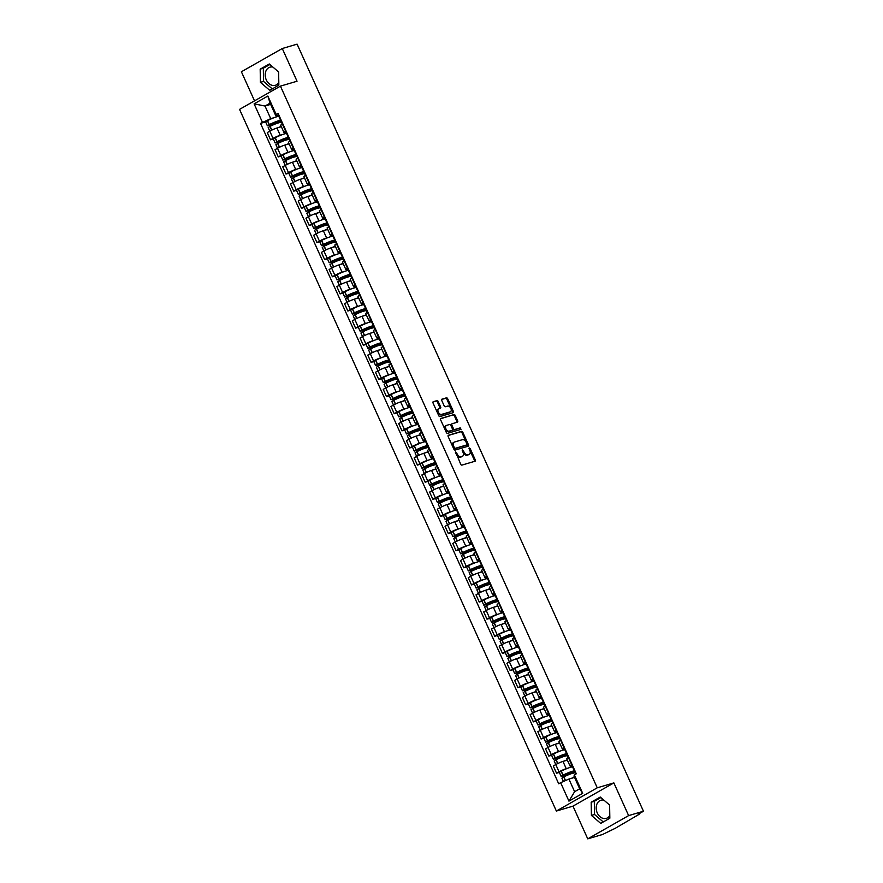 <?xml version="1.0" encoding="UTF-8"?>
<svg xmlns="http://www.w3.org/2000/svg" width="883" height="883" viewBox="0 0 883 883"><rect width="100%" height="100%" fill="white"/><g stroke="black" fill="none" stroke-linecap="round" stroke-linejoin="round"><path stroke-width="1.32" d="M455.683 451.897L460.683 464.248A1.192 0.751 60.4 0 0 461.897 465.109L475.054 461.224A1.192 0.751 60.4 0 0 475.308 459.933L470.131 448.487L469.215 447.913L469.778 450.264A3.808 2.406 60.4 0 1 469.326 454.27A3.808 2.406 60.4 0 1 468.994 454.403L467.902 454.734A3.808 2.406 60.4 0 1 464.005 451.975L462.482 449.889L462.979 452.273A3.808 2.406 60.4 0 1 462.526 456.268A3.808 2.406 60.4 0 1 462.195 456.412L461.103 456.732A3.808 2.406 60.4 0 1 457.206 453.983L455.683 451.897M609.8 815.583A9.448 7.252 73.6 0 1 606.312 818.364A9.448 7.252 73.6 0 1 597.261 812.923A9.448 7.252 73.6 0 1 600.959 800.23A9.448 7.252 73.6 0 1 603.917 800.153M278.807 82.516A9.448 7.252 73.6 0 1 275.319 85.298A9.448 7.252 73.6 0 1 266.269 79.856A9.448 7.252 73.6 0 1 269.966 67.163A9.448 7.252 73.6 0 1 272.924 67.086M438.189 401.489A1.192 0.751 60.4 0 0 436.964 400.628L433.277 401.71A1.192 0.751 60.4 0 0 433.034 403.012L438.774 415.716A1.192 0.751 60.4 0 0 439.988 416.577L453.145 412.692A1.192 0.751 60.4 0 0 453.387 411.401L447.648 398.697A1.192 0.751 60.4 0 0 446.434 397.836L441.975 399.149A1.192 0.751 60.4 0 0 441.732 400.441L444.193 405.882A1.192 0.751 60.4 0 0 445.407 406.743L447.615 406.092A3.179 2.009 60.4 0 1 450.772 408.178A3.179 2.009 60.4 0 1 450.496 411.732A3.179 2.009 60.4 0 1 450.22 411.853L441.555 414.403A3.179 2.009 60.4 0 1 438.398 412.317A3.179 2.009 60.4 0 1 438.685 408.763A3.179 2.009 60.4 0 1 438.95 408.641L440.396 408.222A1.192 0.751 60.4 0 0 440.639 406.931L438.189 401.489L437.372 401.953A1.192 0.751 60.4 0 0 436.147 401.092L432.946 402.041M613.862 782.901L572.979 806.146L587.747 838.85L628.63 815.605L613.862 782.901L597.25 787.813L280.43 86.126L297.041 81.225L282.273 48.521L297.096 44.15L643.453 811.234L638.299 814.159M628.63 815.605L643.453 811.234M448.398 435.22A1.192 0.751 60.4 0 0 448.156 436.511L453.895 449.215A1.192 0.751 60.4 0 0 455.109 450.076L468.277 446.191A1.192 0.751 60.4 0 0 468.52 444.9L462.78 432.195A1.192 0.751 60.4 0 0 461.566 431.334L448.211 435.319M446.334 432.471L440.595 419.756A1.192 0.751 60.4 0 1 440.838 418.465L453.994 414.58A1.192 0.751 60.4 0 1 455.22 415.44L457.67 420.882A1.192 0.751 60.4 0 1 457.427 422.173L452.096 423.752A1.192 0.751 60.4 0 0 451.842 425.043L453.476 428.652A1.192 0.751 60.4 0 0 454.69 429.513L460.253 427.869L461.003 429.348L447.549 433.332A1.192 0.751 60.4 0 1 446.334 432.471M587.747 838.85L602.57 834.479L615.241 828.309L638.519 814.667M572.979 806.146L556.367 811.047L239.547 109.371L280.43 86.126M282.273 48.521L241.39 71.766L254.525 100.85M572.173 765.528L571.301 765.782A5.574 0.629 -24.3 0 1 569.988 765.947A5.574 0.629 -24.3 0 1 571.643 764.656L572.052 764.424M567.361 760.131L562.968 761.422A5.574 0.629 155.7 0 0 555.782 764.579L559.049 771.819A5.574 0.629 -24.3 0 1 566.235 768.674L568.1 768.122M572.029 766.963L572.725 766.753M559.049 771.819L556.555 773.232L559.325 772.415M568.784 757.184L568.376 757.415A5.574 0.629 155.7 0 0 566.72 758.696L569.988 765.947M568.299 757.459L567.504 755.705A9.205 1.049 -24.3 0 0 565.319 755.958A9.205 1.049 -24.3 0 0 556.113 759.755L554.171 761.003L555.782 764.568L553.288 765.991L556.555 773.232M564.447 748.409L563.575 748.663A5.574 0.629 -24.3 0 1 562.261 748.828A5.574 0.629 -24.3 0 1 563.917 747.537L564.325 747.305M551.599 755.296L548.829 756.113L551.323 754.7A5.574 0.629 -24.3 0 1 558.509 751.554L560.374 751.003M564.303 749.844L564.999 749.634M561.058 740.064L560.639 740.296A5.574 0.629 155.7 0 0 558.983 741.577L562.261 748.828M559.634 743.011L555.241 744.303A5.574 0.629 155.7 0 0 548.056 747.46L545.562 748.872L548.829 756.113M556.72 731.29L555.849 731.543A5.574 0.629 -24.3 0 1 554.524 731.709A5.574 0.629 -24.3 0 1 556.18 730.418L556.588 730.186M543.873 738.177L541.102 738.994L543.586 737.581A5.574 0.629 -24.3 0 1 550.782 734.435L552.637 733.883M556.566 732.724L557.272 732.515M553.321 722.945L552.913 723.177A5.574 0.629 155.7 0 0 551.257 724.457L554.524 731.709M551.897 725.892L547.504 727.184A5.574 0.629 155.7 0 0 540.319 730.34L537.824 731.753L541.102 738.994M548.983 714.17L548.122 714.424A5.574 0.629 -24.3 0 1 546.798 714.59A5.574 0.629 -24.3 0 1 548.453 713.298L548.862 713.067M536.136 721.058L533.365 721.875L535.86 720.462A5.574 0.629 -24.3 0 1 543.045 717.305L544.91 716.764M548.84 715.605L549.535 715.396M545.595 705.826L545.186 706.058A5.574 0.629 155.7 0 0 543.531 707.338L546.798 714.59M544.171 708.773L539.778 710.064A5.574 0.629 155.7 0 0 532.592 713.221L530.098 714.634L533.365 721.875M541.257 697.051L540.385 697.305A5.574 0.629 -24.3 0 1 539.072 697.46A5.574 0.629 -24.3 0 1 540.727 696.179L541.136 695.947M528.409 703.939L525.639 704.755L528.133 703.343A5.574 0.629 -24.3 0 1 535.319 700.186L537.184 699.645M541.113 698.486L541.809 698.276M537.868 688.707L537.449 688.939A5.574 0.629 155.7 0 0 535.793 690.219L539.072 697.46M536.445 691.654L532.052 692.945A5.574 0.629 155.7 0 0 524.866 696.102L522.372 697.515L525.639 704.755M533.531 679.932L532.659 680.186A5.574 0.629 -24.3 0 1 531.334 680.34A5.574 0.629 -24.3 0 1 532.99 679.06L533.409 678.828M520.683 686.819L517.913 687.636L520.407 686.223A5.574 0.629 -24.3 0 1 527.592 683.067L529.458 682.526M533.376 681.367L534.083 681.157M530.131 671.588L529.723 671.82A5.574 0.629 155.7 0 0 528.067 673.1L531.334 680.34M528.718 674.535L524.314 675.826A5.574 0.629 155.7 0 0 517.129 678.983L514.634 680.396L517.913 687.636M525.793 662.813L524.932 663.067A5.574 0.629 -24.3 0 1 523.608 663.221A5.574 0.629 -24.3 0 1 525.264 661.941L525.672 661.709M512.946 669.7L510.175 670.517L512.67 669.104A5.574 0.629 -24.3 0 1 519.855 665.948L521.721 665.407M525.65 664.248L526.345 664.038M522.405 654.469L521.996 654.7A5.574 0.629 155.7 0 0 520.341 655.981L523.608 663.221M520.981 657.416L516.588 658.707A5.574 0.629 155.7 0 0 509.403 661.864L506.908 663.276L510.175 670.517M518.067 645.694L517.195 645.948A5.574 0.629 -24.3 0 1 515.882 646.102A5.574 0.629 -24.3 0 1 517.537 644.822L517.946 644.59M505.219 652.581L502.449 653.398L504.944 651.985A5.574 0.629 -24.3 0 1 512.129 648.828L513.994 648.288M517.924 647.129L518.619 646.919M514.679 637.349L514.259 637.581A5.574 0.629 155.7 0 0 512.604 638.862L515.882 646.102M513.255 640.296L508.862 641.588A5.574 0.629 155.7 0 0 501.676 644.745L499.182 646.157L502.449 653.398M510.341 628.575L509.469 628.828A5.574 0.629 -24.3 0 1 508.144 628.983A5.574 0.629 -24.3 0 1 509.8 627.703L510.219 627.471M497.493 635.462L494.723 636.279L497.217 634.866A5.574 0.629 -24.3 0 1 504.403 631.709L506.268 631.168M510.186 630.009L510.893 629.8M506.941 620.23L506.533 620.462A5.574 0.629 155.7 0 0 504.877 621.742L508.144 628.983M505.529 623.177L501.125 624.469A5.574 0.629 155.7 0 0 493.939 627.614L491.445 629.038L494.723 636.279M502.604 611.455L501.743 611.709A5.574 0.629 -24.3 0 1 500.418 611.864A5.574 0.629 -24.3 0 1 502.074 610.583L502.482 610.352M489.756 618.343L486.986 619.16L489.48 617.747A5.574 0.629 -24.3 0 1 496.665 614.59L498.531 614.038M502.46 612.879L503.155 612.681M499.215 603.111L498.807 603.343A5.574 0.629 155.7 0 0 497.151 604.623L500.418 611.864M497.791 606.058L493.398 607.349A5.574 0.629 155.7 0 0 486.213 610.495L483.718 611.919L486.986 619.16M494.877 594.336L494.005 594.59A5.574 0.629 -24.3 0 1 492.692 594.745A5.574 0.629 -24.3 0 1 494.348 593.464L494.756 593.233M482.03 601.224L479.259 602.04L481.754 600.628A5.574 0.629 -24.3 0 1 488.939 597.471L490.805 596.919M494.734 595.76L495.429 595.561M491.489 585.992L491.069 586.224A5.574 0.629 155.7 0 0 489.414 587.504L492.692 594.745M490.065 588.939L485.672 590.23A5.574 0.629 155.7 0 0 478.487 593.376L475.992 594.8L479.259 602.04M487.151 577.217L486.279 577.471A5.574 0.629 -24.3 0 1 484.955 577.625A5.574 0.629 -24.3 0 1 486.61 576.345L487.03 576.113M474.303 584.105L471.533 584.921L474.028 583.508A5.574 0.629 -24.3 0 1 481.213 580.352L483.078 579.8M486.997 578.641L487.703 578.442M483.752 568.873L483.343 569.105A5.574 0.629 155.7 0 0 481.688 570.385L484.955 577.625M482.339 571.82L477.935 573.111A5.574 0.629 155.7 0 0 470.749 576.257L468.255 577.681L471.533 584.921M479.414 560.098L478.553 560.352A5.574 0.629 -24.3 0 1 477.228 560.506A5.574 0.629 -24.3 0 1 478.884 559.226L479.292 558.994M466.566 566.985L463.796 567.802L466.29 566.389A5.574 0.629 -24.3 0 1 473.476 563.233L475.341 562.681M479.27 561.522L479.966 561.323M476.025 551.754L475.617 551.985A5.574 0.629 155.7 0 0 473.961 553.266L477.228 560.506M474.601 554.701L470.209 555.992A5.574 0.629 155.7 0 0 463.023 559.138L460.529 560.562L463.796 567.802M471.688 542.979L470.816 543.233A5.574 0.629 -24.3 0 1 469.502 543.387A5.574 0.629 -24.3 0 1 471.158 542.107L471.566 541.875M458.84 549.866L456.07 550.683L458.564 549.27A5.574 0.629 -24.3 0 1 465.749 546.113L467.615 545.562M471.544 544.403L472.239 544.204M468.299 534.634L467.88 534.866A5.574 0.629 155.7 0 0 466.235 536.147L469.502 543.387M466.875 537.581L462.482 538.873A5.574 0.629 155.7 0 0 455.297 542.019L452.802 543.442L456.07 550.683M463.961 525.86L463.089 526.113A5.574 0.629 -24.3 0 1 461.765 526.268A5.574 0.629 -24.3 0 1 463.42 524.988L463.84 524.756M451.114 532.747L448.343 533.564L450.838 532.151A5.574 0.629 -24.3 0 1 458.023 528.994L459.888 528.442M463.807 527.283L464.513 527.085M460.562 517.515L460.153 517.747A5.574 0.629 155.7 0 0 458.498 519.027L461.765 526.268M459.149 520.451L454.756 521.754A5.574 0.629 155.7 0 0 447.56 524.899L445.065 526.323L448.343 533.564M456.224 508.74L455.363 508.994A5.574 0.629 -24.3 0 1 454.039 509.149A5.574 0.629 -24.3 0 1 455.694 507.868L456.103 507.637M443.387 515.628L440.606 516.445L443.1 515.021A5.574 0.629 -24.3 0 1 450.297 511.875L452.151 511.323M456.081 510.164L456.776 509.966M452.836 500.396L452.427 500.628A5.574 0.629 155.7 0 0 450.772 501.908L454.039 509.149M451.412 503.332L447.019 504.635A5.574 0.629 155.7 0 0 439.833 507.78L437.339 509.204L440.606 516.445M448.498 491.621L447.626 491.875A5.574 0.629 -24.3 0 1 446.312 492.03A5.574 0.629 -24.3 0 1 447.968 490.749L448.376 490.518M435.65 498.509L432.88 499.325L435.374 497.902A5.574 0.629 -24.3 0 1 442.56 494.756L444.425 494.204M448.354 493.045L449.05 492.846M445.109 483.277L444.69 483.509A5.574 0.629 155.7 0 0 443.045 484.789L446.312 492.03M443.685 486.213L439.293 487.515A5.574 0.629 155.7 0 0 432.107 490.661L429.613 492.085L432.88 499.325M440.772 474.502L439.9 474.756A5.574 0.629 -24.3 0 1 438.586 474.911A5.574 0.629 -24.3 0 1 440.231 473.63L440.65 473.398M427.924 481.39L425.153 482.206L427.648 480.782A5.574 0.629 -24.3 0 1 434.833 477.637L436.699 477.085M440.628 475.926L441.323 475.727M437.372 466.147L436.964 466.39A5.574 0.629 155.7 0 0 435.308 467.67L438.586 474.911M435.959 469.094L431.566 470.396A5.574 0.629 155.7 0 0 424.37 473.542L421.886 474.966L425.153 482.206M433.034 457.383L432.173 457.637A5.574 0.629 -24.3 0 1 430.849 457.791A5.574 0.629 -24.3 0 1 432.504 456.511L432.913 456.279M420.198 464.27L417.427 465.087L419.911 463.663A5.574 0.629 -24.3 0 1 427.107 460.518L428.961 459.966M432.891 458.807L433.597 458.608M429.646 449.028L429.237 449.27A5.574 0.629 155.7 0 0 427.582 450.551L430.849 457.791M428.222 451.975L423.829 453.277A5.574 0.629 155.7 0 0 416.644 456.423L414.149 457.847L417.427 465.087M425.308 440.264L424.436 440.518A5.574 0.629 -24.3 0 1 423.123 440.672A5.574 0.629 -24.3 0 1 424.778 439.392L425.187 439.16M412.46 447.151L409.69 447.968L412.184 446.544A5.574 0.629 -24.3 0 1 419.37 443.398L421.235 442.847M425.164 441.688L425.86 441.489M421.919 431.908L421.511 432.151A5.574 0.629 155.7 0 0 419.855 433.432L423.123 440.672M420.496 434.855L416.103 436.158A5.574 0.629 155.7 0 0 408.917 439.304L406.423 440.727L409.69 447.968M417.582 423.145L416.71 423.399A5.574 0.629 -24.3 0 1 415.396 423.553A5.574 0.629 -24.3 0 1 417.052 422.273L417.46 422.041M404.734 430.032L401.964 430.849L404.458 429.425A5.574 0.629 -24.3 0 1 411.644 426.279L413.509 425.727M417.438 424.568L418.134 424.37M414.193 414.789L413.774 415.032A5.574 0.629 155.7 0 0 412.118 416.312L415.396 423.553M412.769 417.736L408.376 419.039A5.574 0.629 155.7 0 0 401.191 422.184L398.697 423.608L401.964 430.849M409.855 406.025L408.984 406.279A5.574 0.629 -24.3 0 1 407.659 406.434A5.574 0.629 -24.3 0 1 409.315 405.154L409.723 404.922M397.008 412.913L394.237 413.73L396.721 412.306A5.574 0.629 -24.3 0 1 403.917 409.16L405.772 408.608M409.701 407.449L410.407 407.24M406.456 397.67L406.048 397.913A5.574 0.629 155.7 0 0 404.392 399.193L407.659 406.434M405.032 400.617L400.639 401.92A5.574 0.629 155.7 0 0 393.454 405.065L390.959 406.489L394.237 413.73M402.118 388.906L401.257 389.16A5.574 0.629 -24.3 0 1 399.933 389.315A5.574 0.629 -24.3 0 1 401.588 388.034L401.997 387.803M389.271 395.794L386.5 396.61L388.995 395.187A5.574 0.629 -24.3 0 1 396.18 392.041L398.045 391.489M401.975 390.33L402.67 390.12M398.73 380.551L398.321 380.794A5.574 0.629 155.7 0 0 396.666 382.074L399.933 389.315M397.306 383.498L392.913 384.8A5.574 0.629 155.7 0 0 385.728 387.946L383.233 389.37L386.5 396.61M394.392 371.787L393.52 372.041A5.574 0.629 -24.3 0 1 392.207 372.196A5.574 0.629 -24.3 0 1 393.862 370.915L394.271 370.683M381.544 378.675L378.774 379.491L381.268 378.067A5.574 0.629 -24.3 0 1 388.454 374.922L390.319 374.37M394.248 373.211L394.944 373.001M391.003 363.432L390.584 363.675A5.574 0.629 155.7 0 0 388.928 364.955L392.207 372.196M389.58 366.379L385.187 367.681A5.574 0.629 155.7 0 0 378.001 370.827L375.507 372.251L378.774 379.491M386.666 354.668L385.794 354.922A5.574 0.629 -24.3 0 1 384.469 355.076A5.574 0.629 -24.3 0 1 386.125 353.796L386.544 353.553M373.818 361.555L371.048 362.372L373.542 360.948A5.574 0.629 -24.3 0 1 380.728 357.803L382.593 357.251M386.511 356.092L387.218 355.882M383.266 346.313L382.858 346.544A5.574 0.629 155.7 0 0 381.202 347.836L384.469 355.076M381.853 349.26L377.449 350.562A5.574 0.629 155.7 0 0 370.264 353.708L367.769 355.121L371.048 362.372M378.928 337.549L378.067 337.803A5.574 0.629 -24.3 0 1 376.743 337.957A5.574 0.629 -24.3 0 1 378.399 336.677L378.807 336.434M366.081 344.436L363.31 345.253L365.805 343.829A5.574 0.629 -24.3 0 1 372.99 340.683L374.856 340.132M378.785 338.973L379.48 338.763M375.54 329.193L375.132 329.425A5.574 0.629 155.7 0 0 373.476 330.717L376.743 337.957M374.116 332.14L369.723 333.443A5.574 0.629 155.7 0 0 362.538 336.589L360.043 338.001L363.31 345.253M371.202 320.43L370.33 320.684A5.574 0.629 -24.3 0 1 369.017 320.838A5.574 0.629 -24.3 0 1 370.672 319.558L371.081 319.315M358.355 327.317L355.584 328.134L358.079 326.71A5.574 0.629 -24.3 0 1 365.264 323.564L367.129 323.012M371.059 321.854L371.754 321.644M367.814 312.074L367.394 312.306A5.574 0.629 155.7 0 0 365.739 313.597L369.017 320.838M366.39 315.021L361.997 316.324A5.574 0.629 155.7 0 0 354.811 319.469L352.317 320.882L355.584 328.134M363.476 303.31L362.604 303.564A5.574 0.629 -24.3 0 1 361.279 303.719A5.574 0.629 -24.3 0 1 362.935 302.439L363.354 302.196M350.628 310.198L347.858 311.015L350.352 309.591A5.574 0.629 -24.3 0 1 357.538 306.445L359.403 305.893M363.321 304.734L364.028 304.525M360.076 294.955L359.668 295.187A5.574 0.629 155.7 0 0 358.012 296.478L361.279 303.719M358.664 297.902L354.26 299.205A5.574 0.629 155.7 0 0 347.074 302.35L344.58 303.763L347.858 311.015M355.739 286.18L354.878 286.445A5.574 0.629 -24.3 0 1 353.553 286.6A5.574 0.629 -24.3 0 1 355.209 285.319L355.617 285.077M342.891 293.068L340.121 293.896L342.615 292.472A5.574 0.629 -24.3 0 1 349.8 289.326L351.666 288.774M355.595 287.615L356.291 287.405M352.35 277.836L351.942 278.068A5.574 0.629 155.7 0 0 350.286 279.359L353.553 286.6M350.926 280.783L346.533 282.085A5.574 0.629 155.7 0 0 339.348 285.231L336.853 286.644L340.121 293.896M348.012 269.061L347.14 269.326A5.574 0.629 -24.3 0 1 345.827 269.481A5.574 0.629 -24.3 0 1 347.483 268.2L347.891 267.957M335.165 275.949L332.394 276.776L334.889 275.353A5.574 0.629 -24.3 0 1 342.074 272.207L343.94 271.655M347.869 270.496L348.564 270.286M344.624 260.717L344.204 260.949A5.574 0.629 155.7 0 0 342.549 262.24L345.827 269.481M343.2 263.664L338.807 264.966A5.574 0.629 155.7 0 0 331.622 268.112L329.127 269.525L332.394 276.776M340.286 251.942L339.414 252.207A5.574 0.629 -24.3 0 1 338.09 252.361A5.574 0.629 -24.3 0 1 339.745 251.081L340.165 250.838M327.438 258.829L324.668 259.657L327.163 258.233A5.574 0.629 -24.3 0 1 334.348 255.088L336.213 254.536M340.132 253.377L340.838 253.167M336.887 243.598L336.478 243.829A5.574 0.629 155.7 0 0 334.823 245.121L338.09 252.361M335.474 246.545L331.07 247.847A5.574 0.629 155.7 0 0 323.884 250.993L321.39 252.406L324.668 259.657M332.549 234.823L331.688 235.088A5.574 0.629 -24.3 0 1 330.363 235.242A5.574 0.629 -24.3 0 1 332.019 233.951L332.427 233.719M319.701 241.71L316.931 242.538L319.425 241.114A5.574 0.629 -24.3 0 1 326.611 237.969L328.476 237.417M332.405 236.258L333.101 236.048M329.16 226.478L328.752 226.71A5.574 0.629 155.7 0 0 327.096 228.002L330.363 235.242M327.736 229.425L323.344 230.728A5.574 0.629 155.7 0 0 316.158 233.874L313.664 235.286L316.931 242.538M324.823 217.704L323.951 217.969A5.574 0.629 -24.3 0 1 322.637 218.123A5.574 0.629 -24.3 0 1 324.293 216.832L324.701 216.6M311.975 224.591L309.205 225.408L311.699 223.995A5.574 0.629 -24.3 0 1 318.884 220.849L320.75 220.297M324.679 219.139L325.374 218.929M321.434 209.359L321.015 209.591A5.574 0.629 155.7 0 0 319.37 210.871L322.637 218.123M320.01 212.306L315.617 213.598A5.574 0.629 155.7 0 0 308.432 216.754L305.937 218.167L309.205 225.408M317.096 200.584L316.224 200.849A5.574 0.629 -24.3 0 1 314.9 201.004A5.574 0.629 -24.3 0 1 316.555 199.713L316.975 199.481M304.249 207.472L301.478 208.289L303.973 206.876A5.574 0.629 -24.3 0 1 311.158 203.73L313.024 203.178M316.942 202.019L317.648 201.81M313.697 192.24L313.288 192.472A5.574 0.629 155.7 0 0 311.633 193.752L314.9 201.004M312.284 195.187L307.891 196.479A5.574 0.629 155.7 0 0 300.695 199.635L298.2 201.048L301.478 208.289M309.359 183.465L308.498 183.73A5.574 0.629 -24.3 0 1 307.174 183.885A5.574 0.629 -24.3 0 1 308.829 182.593L309.238 182.362M296.522 190.353L293.741 191.169L296.235 189.757A5.574 0.629 -24.3 0 1 303.432 186.611L305.286 186.059M309.216 184.9L309.911 184.69M305.971 175.121L305.562 175.353A5.574 0.629 155.7 0 0 303.907 176.633L307.174 183.885M304.547 178.068L300.154 179.359A5.574 0.629 155.7 0 0 292.968 182.516L290.474 183.929L293.741 191.169M301.633 166.346L300.761 166.611A5.574 0.629 -24.3 0 1 299.447 166.766A5.574 0.629 -24.3 0 1 301.103 165.474L301.511 165.242M288.785 173.234L286.015 174.05L288.509 172.638A5.574 0.629 -24.3 0 1 295.695 169.492L297.56 168.94M301.489 167.781L302.185 167.571M298.244 158.002L297.825 158.234A5.574 0.629 155.7 0 0 296.18 159.514L299.447 166.766M296.82 160.949L292.428 162.24A5.574 0.629 155.7 0 0 285.242 165.397L282.748 166.81L286.015 174.05M293.907 149.227L293.035 149.481A5.574 0.629 -24.3 0 1 291.721 149.646A5.574 0.629 -24.3 0 1 293.366 148.355L293.785 148.123M281.059 156.114L278.288 156.931L280.783 155.518A5.574 0.629 -24.3 0 1 287.968 152.373L289.834 151.821M293.763 150.662L294.458 150.452M290.507 140.883L290.099 141.114A5.574 0.629 155.7 0 0 288.443 142.395L291.721 149.646M289.094 143.83L284.701 145.121A5.574 0.629 155.7 0 0 277.505 148.278L275.021 149.691L278.288 156.931M286.169 132.108L285.308 132.362A5.574 0.629 -24.3 0 1 283.984 132.527A5.574 0.629 -24.3 0 1 285.639 131.236L286.048 131.004M273.333 138.995L270.551 139.812L273.046 138.399A5.574 0.629 -24.3 0 1 280.242 135.254L282.096 134.702M286.026 133.543L286.732 133.333M282.781 123.763L282.372 123.995A5.574 0.629 155.7 0 0 280.717 125.276L283.984 132.527M281.357 126.71L276.964 128.002A5.574 0.629 155.7 0 0 269.779 131.159L267.284 132.571L270.551 139.812M574.535 777.415L568.906 779.071L574.612 791.698L579.678 788.806L573.983 776.19L574.369 774.888L576.29 773.795L278.101 113.388L276.169 114.481L275.794 115.772L270.088 103.156L265.021 106.037L270.717 118.653L274.37 117.582M574.369 774.888L582.692 793.331L568.95 801.135L560.628 782.702L568.906 779.071M270.717 118.653L260.518 123.377L558.707 783.795L560.628 782.702M262.439 122.284L254.116 103.852L267.847 96.037L276.169 114.481M597.25 787.813L556.367 811.047M591.168 802.217L591.4 815.395L600.738 823.398L609.844 818.221L609.612 805.042L600.285 797.04L591.168 802.217L594.303 801.3L594.524 814.479L603.266 821.963M260.176 69.15L260.408 82.34L269.745 90.331L278.851 85.154L278.631 71.976L269.293 63.973L260.176 69.15L263.311 68.234L263.531 81.413L272.273 88.896M270.639 104.382L265.021 106.037L254.116 103.852M278.443 114.989L275.794 115.772M278.3 116.424L278.995 116.214M265.595 121.876L260.518 123.377M582.692 793.331L579.678 788.806M568.95 801.135L574.612 791.698M270.088 103.156L267.847 96.037M600.881 797.559L594.303 801.3M594.524 814.479L591.4 815.395M269.889 64.492L263.311 68.234M263.531 81.413L260.408 82.34M455.429 452.56L456.39 454.447A3.808 2.406 60.4 0 0 460.286 457.195L461.103 456.732M461.986 456.533A3.808 2.406 60.4 0 1 461.71 456.743A3.808 2.406 60.4 0 1 461.379 456.875L460.286 457.195M468.785 454.524A3.808 2.406 60.4 0 1 468.509 454.734A3.808 2.406 60.4 0 1 468.178 454.866L467.085 455.198A3.808 2.406 60.4 0 1 463.189 452.438L462.228 450.551M474.568 461.368A1.192 0.751 60.4 0 0 474.48 460.396L469.028 448.542M467.791 446.334A1.192 0.751 60.4 0 0 467.703 445.363L461.964 432.659A1.192 0.751 60.4 0 0 460.749 431.798L448.067 435.54M454.381 447.736L455.242 448.332L466.864 444.9L466.257 442.46A3.808 2.406 60.4 0 0 462.361 439.701L454.458 442.03A3.808 2.406 60.4 0 0 454.138 442.173A3.808 2.406 60.4 0 0 453.685 446.169L454.381 447.736L453.564 448.2L455.242 448.332M466.103 445.319L454.425 448.796M453.641 442.493A3.808 2.406 60.4 0 0 453.321 442.637A3.808 2.406 60.4 0 0 452.858 446.632L453.685 446.169M453.564 448.2L452.858 446.632M440.507 418.785L453.994 414.58M456.941 422.317A1.192 0.751 60.4 0 0 456.853 421.346L454.403 415.904A1.192 0.751 60.4 0 0 453.178 415.043M451.897 423.862L451.268 424.215A1.192 0.751 60.4 0 0 451.025 425.507L452.659 429.116A1.192 0.751 60.4 0 0 453.873 429.977L460.253 427.869M460.363 429.546L459.436 428.332M446.555 425.385A3.179 2.009 60.4 0 0 446.279 425.496A3.179 2.009 60.4 0 0 446.003 429.05A3.179 2.009 60.4 0 0 449.16 431.147L452.206 430.242A1.192 0.751 60.4 0 0 452.449 428.95L450.827 425.341A1.192 0.751 60.4 0 0 449.602 424.48L446.555 425.385M445.738 425.849A3.179 2.009 60.4 0 0 445.462 425.959A3.179 2.009 60.4 0 0 445.187 429.513A3.179 2.009 60.4 0 0 448.332 431.61L449.16 431.147M451.577 430.606A1.192 0.751 60.4 0 1 451.39 430.716L448.332 431.61M439.911 408.365A1.192 0.751 60.4 0 0 439.822 407.394L437.372 401.953M438.134 409.105A3.179 2.009 60.4 0 0 437.869 409.226A3.179 2.009 60.4 0 0 437.582 412.78A3.179 2.009 60.4 0 0 440.738 414.878L441.555 414.403M449.911 412.03A3.179 2.009 60.4 0 1 449.668 412.195A3.179 2.009 60.4 0 1 449.403 412.317L440.738 414.878M452.659 412.836A1.192 0.751 60.4 0 0 452.571 411.864L446.831 399.16A1.192 0.751 60.4 0 0 445.617 398.299L441.643 399.469M575.131 772.062L563.564 775.075A7.638 0.861 -24.3 0 1 571.202 771.93A7.638 0.861 -24.3 0 1 573.001 771.72A7.638 0.861 -24.3 0 1 572.957 771.897L574.8 771.356M572.637 767.172A9.205 1.049 155.7 0 0 572.637 767.062A9.205 1.049 155.7 0 0 570.451 767.316A9.205 1.049 155.7 0 0 561.246 771.113L559.303 772.36L561.113 776.367L574.976 772.713M574.701 771.091L574.447 771.168A9.205 1.049 155.7 0 0 574.436 771.069A9.205 1.049 155.7 0 0 572.261 771.323A9.205 1.049 155.7 0 0 563.056 775.119L561.113 776.367M563.42 781.477L561.908 778.122L563.851 776.874A9.205 1.049 -24.3 0 1 573.056 773.078A9.205 1.049 -24.3 0 1 575.23 772.824L575.793 774.082M574.436 777.217A9.205 1.049 155.7 0 0 571.18 778.409M575.981 773.972L574.712 771.157A9.205 1.049 -24.3 0 1 574.91 770.76M572.305 764.998A9.205 1.049 155.7 0 0 572.118 765.395L573.917 769.402M567.394 754.943L555.837 757.956A7.638 0.861 -24.3 0 1 563.464 754.81A7.638 0.861 -24.3 0 1 565.275 754.601A7.638 0.861 -24.3 0 1 565.23 754.777L567.074 754.237M564.91 750.042A9.205 1.049 155.7 0 0 564.899 749.943A9.205 1.049 155.7 0 0 562.725 750.197A9.205 1.049 155.7 0 0 553.52 753.994L551.577 755.241L553.376 759.248L567.239 755.594M566.974 753.972L566.709 754.049A9.205 1.049 155.7 0 0 566.709 753.95A9.205 1.049 155.7 0 0 564.524 754.203A9.205 1.049 155.7 0 0 555.319 758L553.376 759.248M567.272 759.932A9.205 1.049 155.7 0 0 567.129 759.965A9.205 1.049 155.7 0 0 563.442 761.289M568.486 757.349L566.985 754.038A9.205 1.049 -24.3 0 1 567.184 753.64M564.579 747.879A9.205 1.049 155.7 0 0 564.38 748.276L566.191 752.283M559.667 737.824L548.111 740.837A7.638 0.861 -24.3 0 1 555.738 737.691A7.638 0.861 -24.3 0 1 557.548 737.482A7.638 0.861 -24.3 0 1 557.504 737.658L559.347 737.117M557.173 732.923A9.205 1.049 155.7 0 0 557.173 732.824A9.205 1.049 155.7 0 0 554.988 733.078A9.205 1.049 155.7 0 0 545.782 736.875L543.84 738.122L545.65 742.128L559.513 738.475M559.248 736.852L558.983 736.93A9.205 1.049 155.7 0 0 558.983 736.83A9.205 1.049 155.7 0 0 556.798 737.084A9.205 1.049 155.7 0 0 547.592 740.881L545.65 742.128M551.323 754.7L546.445 743.883L548.387 742.636A9.205 1.049 -24.3 0 1 557.592 738.839A9.205 1.049 -24.3 0 1 559.778 738.585L560.562 740.34M559.546 742.813A9.205 1.049 155.7 0 0 559.403 742.846A9.205 1.049 155.7 0 0 555.716 744.17M560.749 740.23L559.259 736.919A9.205 1.049 -24.3 0 1 559.447 736.521M556.853 730.76A9.205 1.049 155.7 0 0 556.654 731.157L558.464 735.164M551.941 720.705L540.374 723.718A7.638 0.861 -24.3 0 1 548.012 720.572A7.638 0.861 -24.3 0 1 549.811 720.362A7.638 0.861 -24.3 0 1 549.767 720.539L551.621 719.998M549.447 715.804A9.205 1.049 155.7 0 0 549.447 715.705A9.205 1.049 155.7 0 0 547.261 715.958A9.205 1.049 155.7 0 0 538.056 719.755L536.113 721.003L537.924 725.009L551.787 721.356M551.511 719.733L551.257 719.811A9.205 1.049 155.7 0 0 551.246 719.711A9.205 1.049 155.7 0 0 549.071 719.965A9.205 1.049 155.7 0 0 539.866 723.762L537.924 725.009M543.586 737.581L538.718 726.764L540.661 725.517A9.205 1.049 -24.3 0 1 549.866 721.72A9.205 1.049 -24.3 0 1 552.041 721.466L552.835 723.221M551.809 725.683A9.205 1.049 155.7 0 0 551.676 725.727A9.205 1.049 155.7 0 0 547.99 727.04M553.023 723.111L551.522 719.8A9.205 1.049 -24.3 0 1 551.72 719.402M549.116 713.641A9.205 1.049 155.7 0 0 548.928 714.038L550.727 718.045M544.204 703.585L532.648 706.599A7.638 0.861 -24.3 0 1 540.275 703.453A7.638 0.861 -24.3 0 1 542.085 703.243A7.638 0.861 -24.3 0 1 542.041 703.42L543.884 702.879M541.721 698.685A9.205 1.049 155.7 0 0 541.709 698.585A9.205 1.049 155.7 0 0 539.535 698.839A9.205 1.049 155.7 0 0 530.33 702.636L528.387 703.883L530.186 707.89L544.049 704.237M543.785 702.614L543.52 702.691A9.205 1.049 155.7 0 0 543.52 702.592A9.205 1.049 155.7 0 0 541.345 702.846A9.205 1.049 155.7 0 0 532.14 706.643L530.186 707.89M532.592 713.21L530.981 709.645L532.924 708.398A9.205 1.049 -24.3 0 1 542.129 704.601A9.205 1.049 -24.3 0 1 544.314 704.347L545.109 706.102M544.083 708.563A9.205 1.049 155.7 0 0 543.939 708.607A9.205 1.049 155.7 0 0 540.253 709.921M545.297 705.992L543.796 702.68A9.205 1.049 -24.3 0 1 543.994 702.272M541.389 696.521A9.205 1.049 155.7 0 0 541.191 696.919L543.001 700.925M536.478 686.466L524.921 689.48A7.638 0.861 -24.3 0 1 532.548 686.334A7.638 0.861 -24.3 0 1 534.358 686.124A7.638 0.861 -24.3 0 1 534.314 686.301L536.158 685.76M533.983 681.566A9.205 1.049 155.7 0 0 533.983 681.466A9.205 1.049 155.7 0 0 531.798 681.72A9.205 1.049 155.7 0 0 522.593 685.517L520.65 686.764L522.46 690.771L536.323 687.117M536.058 685.495L535.793 685.572A9.205 1.049 155.7 0 0 535.793 685.473A9.205 1.049 155.7 0 0 533.608 685.727A9.205 1.049 155.7 0 0 524.403 689.524L522.46 690.771M528.133 703.343L523.255 692.526L525.197 691.279A9.205 1.049 -24.3 0 1 534.403 687.482A9.205 1.049 -24.3 0 1 536.588 687.228L537.372 688.983M536.356 691.444A9.205 1.049 155.7 0 0 536.213 691.488A9.205 1.049 155.7 0 0 532.526 692.802M537.559 688.872L536.069 685.561A9.205 1.049 -24.3 0 1 536.257 685.153M533.663 679.391A9.205 1.049 155.7 0 0 533.464 679.8L535.275 683.806M528.751 669.347L517.184 672.36A7.638 0.861 -24.3 0 1 524.822 669.215A7.638 0.861 -24.3 0 1 526.621 669.005A7.638 0.861 -24.3 0 1 526.577 669.182L528.431 668.641M526.5 664.38L526.29 664.435A9.205 1.049 155.7 0 0 526.257 664.347A9.205 1.049 155.7 0 0 524.072 664.601A9.205 1.049 155.7 0 0 514.866 668.398L512.924 669.645L514.734 673.652L528.597 669.998M528.321 668.376L528.067 668.453A9.205 1.049 155.7 0 0 528.056 668.354A9.205 1.049 155.7 0 0 525.882 668.608A9.205 1.049 155.7 0 0 516.676 672.405L514.734 673.652M517.14 678.972L515.529 675.407L517.471 674.159A9.205 1.049 -24.3 0 1 526.676 670.363A9.205 1.049 -24.3 0 1 528.851 670.109L529.645 671.864M528.619 674.325A9.205 1.049 155.7 0 0 528.487 674.369A9.205 1.049 155.7 0 0 524.8 675.683M529.833 671.753L528.332 668.442A9.205 1.049 -24.3 0 1 528.531 668.034M525.926 662.272A9.205 1.049 155.7 0 0 525.738 662.68L527.537 666.676M521.014 652.228L509.458 655.241A7.638 0.861 -24.3 0 1 517.085 652.095A7.638 0.861 -24.3 0 1 518.895 651.875A7.638 0.861 -24.3 0 1 518.851 652.062L520.694 651.522M518.531 647.327A9.205 1.049 155.7 0 0 518.52 647.228A9.205 1.049 155.7 0 0 516.345 647.482A9.205 1.049 155.7 0 0 507.14 651.279L505.197 652.526L507.008 656.533L520.86 652.868M520.595 651.257L520.341 651.334A9.205 1.049 155.7 0 0 520.33 651.235A9.205 1.049 155.7 0 0 518.155 651.488A9.205 1.049 155.7 0 0 508.95 655.285L507.008 656.533M512.67 669.104L507.791 658.288L509.734 657.04A9.205 1.049 -24.3 0 1 518.939 653.243A9.205 1.049 -24.3 0 1 521.125 652.99L521.919 654.745M520.893 657.206A9.205 1.049 155.7 0 0 520.749 657.25A9.205 1.049 155.7 0 0 517.074 658.563M522.107 654.634L520.606 651.323A9.205 1.049 -24.3 0 1 520.804 650.914M518.2 645.153A9.205 1.049 155.7 0 0 518.001 645.561L519.811 649.557M513.288 635.109L501.732 638.122A7.638 0.861 -24.3 0 1 509.359 634.976A7.638 0.861 -24.3 0 1 511.169 634.756A7.638 0.861 -24.3 0 1 511.125 634.943L512.968 634.402M511.047 630.142L510.838 630.197A9.205 1.049 155.7 0 0 510.793 630.109A9.205 1.049 155.7 0 0 508.608 630.363A9.205 1.049 155.7 0 0 499.403 634.16L497.46 635.407L499.27 639.413L513.133 635.749M512.868 634.137L512.604 634.215A9.205 1.049 155.7 0 0 512.604 634.115A9.205 1.049 155.7 0 0 510.418 634.369A9.205 1.049 155.7 0 0 501.213 638.166L499.27 639.413M504.944 651.985L500.065 641.168L502.008 639.921A9.205 1.049 -24.3 0 1 511.213 636.124A9.205 1.049 -24.3 0 1 513.398 635.87L514.182 637.625M513.166 640.087A9.205 1.049 155.7 0 0 513.023 640.131A9.205 1.049 155.7 0 0 509.336 641.444M514.37 637.515L512.88 634.204A9.205 1.049 -24.3 0 1 513.078 633.795M510.473 628.034A9.205 1.049 155.7 0 0 510.275 628.442L512.085 632.438M505.562 617.99L493.994 621.003A7.638 0.861 -24.3 0 1 501.632 617.857A7.638 0.861 -24.3 0 1 503.431 617.636A7.638 0.861 -24.3 0 1 503.387 617.824L505.242 617.283M503.31 613.023L503.1 613.078A9.205 1.049 155.7 0 0 503.067 612.99A9.205 1.049 155.7 0 0 500.882 613.244A9.205 1.049 155.7 0 0 491.676 617.04L489.734 618.288L491.544 622.294L505.407 618.63M505.131 617.018L504.877 617.096A9.205 1.049 155.7 0 0 504.877 616.996A9.205 1.049 155.7 0 0 502.692 617.25A9.205 1.049 155.7 0 0 493.487 621.047L491.544 622.294M497.217 634.866L492.339 624.049L494.281 622.802A9.205 1.049 -24.3 0 1 503.487 619.005A9.205 1.049 -24.3 0 1 505.661 618.751L506.456 620.506M505.429 622.968A9.205 1.049 155.7 0 0 505.297 623.012A9.205 1.049 155.7 0 0 501.61 624.325M506.643 620.396L505.142 617.074A9.205 1.049 -24.3 0 1 505.341 616.676M502.747 610.915A9.205 1.049 155.7 0 0 502.548 611.323L504.359 615.319M497.824 600.87L486.268 603.884A7.638 0.861 -24.3 0 1 493.895 600.738A7.638 0.861 -24.3 0 1 495.705 600.517A7.638 0.861 -24.3 0 1 495.661 600.705L497.504 600.164M495.584 595.904L495.374 595.959A9.205 1.049 155.7 0 0 495.33 595.87A9.205 1.049 155.7 0 0 493.156 596.124A9.205 1.049 155.7 0 0 483.95 599.921L482.008 601.168L483.818 605.175L497.681 601.511M497.405 599.899L497.151 599.976A9.205 1.049 155.7 0 0 497.14 599.877A9.205 1.049 155.7 0 0 494.966 600.131A9.205 1.049 155.7 0 0 485.76 603.928L483.818 605.175M489.48 617.747L484.601 606.93L486.544 605.683A9.205 1.049 -24.3 0 1 495.749 601.886A9.205 1.049 -24.3 0 1 497.935 601.632L498.729 603.387M497.703 605.848A9.205 1.049 155.7 0 0 497.559 605.893A9.205 1.049 155.7 0 0 493.884 607.206M498.917 603.277L497.416 599.954A9.205 1.049 -24.3 0 1 497.615 599.557M495.01 593.795A9.205 1.049 155.7 0 0 494.811 594.193L496.621 598.199M490.098 583.751L478.542 586.765A7.638 0.861 -24.3 0 1 486.169 583.619A7.638 0.861 -24.3 0 1 487.979 583.398A7.638 0.861 -24.3 0 1 487.935 583.586L489.778 583.045M487.604 578.851A9.205 1.049 155.7 0 0 487.604 578.751A9.205 1.049 155.7 0 0 485.418 579.005A9.205 1.049 155.7 0 0 476.213 582.802L474.27 584.049L476.08 588.056L489.944 584.391M489.679 582.78L489.414 582.857A9.205 1.049 155.7 0 0 489.414 582.758A9.205 1.049 155.7 0 0 487.228 583.012A9.205 1.049 155.7 0 0 478.023 586.809L476.08 588.056M481.754 600.628L476.875 589.811L478.818 588.564A9.205 1.049 -24.3 0 1 488.023 584.767A9.205 1.049 -24.3 0 1 490.208 584.513L491.003 586.268M489.977 588.729A9.205 1.049 155.7 0 0 489.833 588.773A9.205 1.049 155.7 0 0 486.147 590.087M491.18 586.157L489.69 582.835A9.205 1.049 -24.3 0 1 489.888 582.438M487.284 576.676A9.205 1.049 155.7 0 0 487.085 577.074L488.895 581.08M482.372 566.632L470.805 569.645A7.638 0.861 -24.3 0 1 478.443 566.5A7.638 0.861 -24.3 0 1 480.253 566.279A7.638 0.861 -24.3 0 1 480.209 566.467L482.052 565.926M479.877 561.731A9.205 1.049 155.7 0 0 479.877 561.632A9.205 1.049 155.7 0 0 477.692 561.886A9.205 1.049 155.7 0 0 468.487 565.683L466.544 566.93L468.354 570.937L482.217 567.272M481.941 565.661L481.688 565.738A9.205 1.049 155.7 0 0 481.688 565.639A9.205 1.049 155.7 0 0 479.502 565.893A9.205 1.049 155.7 0 0 470.297 569.69L468.354 570.937M474.028 583.508L469.149 572.692L471.092 571.444A9.205 1.049 -24.3 0 1 480.297 567.648A9.205 1.049 -24.3 0 1 482.471 567.394L483.266 569.149M482.239 571.61A9.205 1.049 155.7 0 0 482.107 571.654A9.205 1.049 155.7 0 0 478.42 572.968M483.454 569.038L481.952 565.716A9.205 1.049 -24.3 0 1 482.151 565.319M479.557 559.557A9.205 1.049 155.7 0 0 479.359 559.954L481.169 563.961M474.635 549.513L463.078 552.526A7.638 0.861 -24.3 0 1 470.705 549.381A7.638 0.861 -24.3 0 1 472.515 549.16A7.638 0.861 -24.3 0 1 472.471 549.347L474.314 548.807M472.151 544.612A9.205 1.049 155.7 0 0 472.14 544.513A9.205 1.049 155.7 0 0 469.966 544.767A9.205 1.049 155.7 0 0 460.76 548.564L458.818 549.811L460.628 553.818L474.491 550.153M474.215 548.542L473.961 548.619A9.205 1.049 155.7 0 0 473.95 548.52A9.205 1.049 155.7 0 0 471.776 548.773A9.205 1.049 155.7 0 0 462.571 552.57L460.628 553.818M466.29 566.389L461.412 555.573L463.365 554.325A9.205 1.049 -24.3 0 1 472.571 550.528A9.205 1.049 -24.3 0 1 474.745 550.275L475.54 552.03M474.513 554.491A9.205 1.049 155.7 0 0 474.37 554.535A9.205 1.049 155.7 0 0 470.694 555.849M475.727 551.919L474.226 548.597A9.205 1.049 -24.3 0 1 474.425 548.2M471.82 542.438A9.205 1.049 155.7 0 0 471.621 542.835L473.431 546.842M466.908 532.394L455.352 535.407A7.638 0.861 -24.3 0 1 462.979 532.261A7.638 0.861 -24.3 0 1 464.789 532.041A7.638 0.861 -24.3 0 1 464.745 532.228L466.588 531.687M464.414 527.493A9.205 1.049 155.7 0 0 464.414 527.394A9.205 1.049 155.7 0 0 462.239 527.648A9.205 1.049 155.7 0 0 453.034 531.445L451.081 532.692L452.891 536.687L466.754 533.034M466.489 531.423L466.224 531.5A9.205 1.049 155.7 0 0 466.224 531.4A9.205 1.049 155.7 0 0 464.039 531.654A9.205 1.049 155.7 0 0 454.833 535.451L452.891 536.687M458.564 549.27L453.685 538.453L455.628 537.206A9.205 1.049 -24.3 0 1 464.833 533.409A9.205 1.049 -24.3 0 1 467.019 533.155L467.813 534.91M466.787 537.372A9.205 1.049 155.7 0 0 466.643 537.416A9.205 1.049 155.7 0 0 462.957 538.729M468.001 534.8L466.5 531.478A9.205 1.049 -24.3 0 1 466.699 531.08M464.094 525.319A9.205 1.049 155.7 0 0 463.895 525.716L465.705 529.723M459.182 515.275L447.615 518.288A7.638 0.861 -24.3 0 1 455.253 515.142A7.638 0.861 -24.3 0 1 457.063 514.921A7.638 0.861 -24.3 0 1 457.019 515.109L458.862 514.568M456.688 510.374A9.205 1.049 155.7 0 0 456.688 510.275A9.205 1.049 155.7 0 0 454.502 510.529A9.205 1.049 155.7 0 0 445.297 514.325L443.354 515.573L445.164 519.568L459.028 515.915M458.752 514.303L458.498 514.381A9.205 1.049 155.7 0 0 458.498 514.281A9.205 1.049 155.7 0 0 456.312 514.535A9.205 1.049 155.7 0 0 447.107 518.332L445.164 519.568M450.838 532.151L445.959 521.334L447.902 520.087A9.205 1.049 -24.3 0 1 457.107 516.29A9.205 1.049 -24.3 0 1 459.281 516.036L460.076 517.791M459.05 520.253A9.205 1.049 155.7 0 0 458.917 520.297A9.205 1.049 155.7 0 0 455.231 521.61M460.264 517.681L458.763 514.359A9.205 1.049 -24.3 0 1 458.961 513.961M456.368 508.2A9.205 1.049 155.7 0 0 456.169 508.597L457.979 512.604M451.445 498.155L439.889 501.158A7.638 0.861 -24.3 0 1 447.515 498.023A7.638 0.861 -24.3 0 1 449.326 497.802A7.638 0.861 -24.3 0 1 449.281 497.99L451.125 497.449M448.961 493.255A9.205 1.049 155.7 0 0 448.95 493.156A9.205 1.049 155.7 0 0 446.776 493.409A9.205 1.049 155.7 0 0 437.571 497.206L435.628 498.454L437.438 502.449L451.301 498.796M451.025 497.184L450.772 497.261A9.205 1.049 155.7 0 0 450.76 497.162A9.205 1.049 155.7 0 0 448.586 497.416A9.205 1.049 155.7 0 0 439.381 501.213L437.438 502.449M443.1 515.021L438.233 504.215L440.175 502.968A9.205 1.049 -24.3 0 1 449.381 499.171A9.205 1.049 -24.3 0 1 451.555 498.917L452.35 500.672M451.323 503.133A9.205 1.049 155.7 0 0 451.18 503.178A9.205 1.049 155.7 0 0 447.504 504.491M452.538 500.562L451.036 497.239A9.205 1.049 -24.3 0 1 451.235 496.842M448.63 491.08A9.205 1.049 155.7 0 0 448.432 491.478L450.242 495.484M443.719 481.036L432.162 484.039A7.638 0.861 -24.3 0 1 439.789 480.904A7.638 0.861 -24.3 0 1 441.599 480.683A7.638 0.861 -24.3 0 1 441.555 480.871L443.398 480.33M441.224 476.136A9.205 1.049 155.7 0 0 441.224 476.036A9.205 1.049 155.7 0 0 439.05 476.29A9.205 1.049 155.7 0 0 429.844 480.087L427.902 481.334L429.701 485.33L443.564 481.676M443.299 480.065L443.034 480.142A9.205 1.049 155.7 0 0 443.034 480.032A9.205 1.049 155.7 0 0 440.849 480.297A9.205 1.049 155.7 0 0 431.644 484.083L429.701 485.33M435.374 497.902L430.496 487.085L432.438 485.849A9.205 1.049 -24.3 0 1 441.643 482.052A9.205 1.049 -24.3 0 1 443.829 481.798L444.624 483.553M443.597 486.014A9.205 1.049 155.7 0 0 443.454 486.058A9.205 1.049 155.7 0 0 439.767 487.372M444.811 483.442L443.31 480.12A9.205 1.049 -24.3 0 1 443.509 479.723M440.904 473.961A9.205 1.049 155.7 0 0 440.705 474.359L442.515 478.365M435.992 463.917L424.425 466.919A7.638 0.861 -24.3 0 1 432.063 463.785A7.638 0.861 -24.3 0 1 433.873 463.564A7.638 0.861 -24.3 0 1 433.829 463.752L435.672 463.211M433.498 459.017A9.205 1.049 155.7 0 0 433.498 458.917A9.205 1.049 155.7 0 0 431.312 459.171A9.205 1.049 155.7 0 0 422.107 462.968L420.165 464.204L421.975 468.211L435.838 464.557M435.573 462.946L435.308 463.023A9.205 1.049 155.7 0 0 435.308 462.913A9.205 1.049 155.7 0 0 433.123 463.178A9.205 1.049 155.7 0 0 423.917 466.964L421.975 468.211M427.648 480.782L422.769 469.966L424.712 468.73A9.205 1.049 -24.3 0 1 433.917 464.933A9.205 1.049 -24.3 0 1 436.103 464.679L436.886 466.434M435.86 468.895A9.205 1.049 155.7 0 0 435.727 468.939A9.205 1.049 155.7 0 0 432.041 470.253M437.074 466.323L435.584 463.001A9.205 1.049 -24.3 0 1 435.772 462.604M433.178 456.842A9.205 1.049 155.7 0 0 432.979 457.239L434.789 461.246M428.266 446.798L416.699 449.8A7.638 0.861 -24.3 0 1 424.337 446.655A7.638 0.861 -24.3 0 1 426.136 446.445A7.638 0.861 -24.3 0 1 426.092 446.632L427.935 446.092M425.772 441.897A9.205 1.049 155.7 0 0 425.772 441.798A9.205 1.049 155.7 0 0 423.586 442.052A9.205 1.049 155.7 0 0 414.381 445.849L412.438 447.085L414.248 451.092L428.112 447.438M427.836 445.827L427.582 445.904A9.205 1.049 155.7 0 0 427.571 445.794A9.205 1.049 155.7 0 0 425.396 446.058A9.205 1.049 155.7 0 0 416.191 449.844L414.248 451.092M419.911 463.663L415.043 452.847L416.986 451.61A9.205 1.049 -24.3 0 1 426.191 447.813A9.205 1.049 -24.3 0 1 428.365 447.56L429.16 449.315M428.134 451.776A9.205 1.049 155.7 0 0 427.99 451.82A9.205 1.049 155.7 0 0 424.315 453.134M429.348 449.204L427.847 445.882A9.205 1.049 -24.3 0 1 428.045 445.485M425.44 439.723A9.205 1.049 155.7 0 0 425.253 440.12L427.052 444.127M420.529 429.679L408.972 432.681A7.638 0.861 -24.3 0 1 416.599 429.535A7.638 0.861 -24.3 0 1 418.41 429.326A7.638 0.861 -24.3 0 1 418.365 429.513L420.209 428.972M418.045 424.778A9.205 1.049 155.7 0 0 418.034 424.668A9.205 1.049 155.7 0 0 415.86 424.933A9.205 1.049 155.7 0 0 406.655 428.73L404.712 429.966L406.511 433.972L420.374 430.319M420.109 428.708L419.844 428.785A9.205 1.049 155.7 0 0 419.844 428.674A9.205 1.049 155.7 0 0 417.659 428.939A9.205 1.049 155.7 0 0 408.454 432.725L406.511 433.972M412.184 446.544L407.306 435.727L409.248 434.48A9.205 1.049 -24.3 0 1 418.454 430.694A9.205 1.049 -24.3 0 1 420.639 430.429L421.434 432.195M420.407 434.657A9.205 1.049 155.7 0 0 420.264 434.701A9.205 1.049 155.7 0 0 416.577 436.014M421.621 432.085L420.12 428.763A9.205 1.049 -24.3 0 1 420.319 428.365M417.714 422.604A9.205 1.049 155.7 0 0 417.516 423.001L419.326 427.008M412.803 412.56L401.246 415.562A7.638 0.861 -24.3 0 1 408.873 412.416A7.638 0.861 -24.3 0 1 410.683 412.206A7.638 0.861 -24.3 0 1 410.639 412.394L412.482 411.853M410.308 407.659A9.205 1.049 155.7 0 0 410.308 407.549A9.205 1.049 155.7 0 0 408.123 407.814A9.205 1.049 155.7 0 0 398.917 411.599L396.975 412.847L398.785 416.853L412.648 413.2M412.383 411.588L412.118 411.666A9.205 1.049 155.7 0 0 412.118 411.555A9.205 1.049 155.7 0 0 409.933 411.82A9.205 1.049 155.7 0 0 400.727 415.606L398.785 416.853M404.458 429.425L399.58 418.608L401.522 417.361A9.205 1.049 -24.3 0 1 410.727 413.575A9.205 1.049 -24.3 0 1 412.913 413.31L413.697 415.065M412.67 417.538A9.205 1.049 155.7 0 0 412.538 417.582A9.205 1.049 155.7 0 0 408.851 418.895M413.884 414.966L412.394 411.644A9.205 1.049 -24.3 0 1 412.582 411.246M409.988 405.485A9.205 1.049 155.7 0 0 409.789 405.882L411.599 409.889M405.076 395.441L393.509 398.443A7.638 0.861 -24.3 0 1 401.147 395.297A7.638 0.861 -24.3 0 1 402.946 395.087A7.638 0.861 -24.3 0 1 402.902 395.275L404.756 394.723M402.582 390.54A9.205 1.049 155.7 0 0 402.582 390.429A9.205 1.049 155.7 0 0 400.396 390.694A9.205 1.049 155.7 0 0 391.191 394.48L389.248 395.727L391.059 399.734L404.922 396.081M404.646 394.469L404.392 394.546A9.205 1.049 155.7 0 0 404.381 394.436A9.205 1.049 155.7 0 0 402.207 394.701A9.205 1.049 155.7 0 0 393.001 398.487L391.059 399.734M393.465 405.065L391.853 401.489L393.796 400.242A9.205 1.049 -24.3 0 1 403.001 396.456A9.205 1.049 -24.3 0 1 405.176 396.191L405.97 397.946M404.944 400.418A9.205 1.049 155.7 0 0 404.811 400.463A9.205 1.049 155.7 0 0 401.125 401.776M406.158 397.847L404.657 394.524A9.205 1.049 -24.3 0 1 404.856 394.127M402.251 388.365A9.205 1.049 155.7 0 0 402.063 388.763L403.862 392.769M397.339 378.321L385.783 381.324A7.638 0.861 -24.3 0 1 393.41 378.178A7.638 0.861 -24.3 0 1 395.22 377.968A7.638 0.861 -24.3 0 1 395.176 378.156L397.019 377.604M395.098 373.343L394.889 373.41A9.205 1.049 155.7 0 0 394.844 373.31A9.205 1.049 155.7 0 0 392.67 373.575A9.205 1.049 155.7 0 0 383.465 377.361L381.522 378.608L383.321 382.615L397.184 378.962M396.92 377.35L396.655 377.427A9.205 1.049 155.7 0 0 396.655 377.317A9.205 1.049 155.7 0 0 394.48 377.582A9.205 1.049 155.7 0 0 385.275 381.368L383.321 382.615M388.995 395.187L384.116 384.37L386.059 383.123A9.205 1.049 -24.3 0 1 395.264 379.337A9.205 1.049 -24.3 0 1 397.449 379.072L398.244 380.827M397.218 383.299A9.205 1.049 155.7 0 0 397.074 383.343A9.205 1.049 155.7 0 0 393.388 384.657M398.432 380.728L396.931 377.405A9.205 1.049 -24.3 0 1 397.129 377.008M394.524 371.246A9.205 1.049 155.7 0 0 394.326 371.644L396.136 375.65M389.613 361.202L378.056 364.204A7.638 0.861 -24.3 0 1 385.683 361.059A7.638 0.861 -24.3 0 1 387.494 360.849A7.638 0.861 -24.3 0 1 387.449 361.037L389.293 360.485M387.372 356.224L387.162 356.291A9.205 1.049 155.7 0 0 387.118 356.191A9.205 1.049 155.7 0 0 384.933 356.456A9.205 1.049 155.7 0 0 375.728 360.242L373.785 361.489L375.595 365.496L389.458 361.842M389.193 360.231L388.928 360.308A9.205 1.049 155.7 0 0 388.928 360.198A9.205 1.049 155.7 0 0 386.743 360.463A9.205 1.049 155.7 0 0 377.538 364.249L375.595 365.496M381.268 378.067L376.39 367.251L378.332 366.004A9.205 1.049 -24.3 0 1 387.538 362.218A9.205 1.049 -24.3 0 1 389.723 361.953L390.507 363.708M389.491 366.18A9.205 1.049 155.7 0 0 389.348 366.224A9.205 1.049 155.7 0 0 385.661 367.538M390.694 363.608L389.204 360.286A9.205 1.049 -24.3 0 1 389.392 359.889M386.798 354.127A9.205 1.049 155.7 0 0 386.599 354.524L388.41 358.531M381.886 344.083L370.319 347.085A7.638 0.861 -24.3 0 1 377.957 343.94A7.638 0.861 -24.3 0 1 379.756 343.73A7.638 0.861 -24.3 0 1 379.712 343.917L381.566 343.366M379.635 339.105L379.425 339.171A9.205 1.049 155.7 0 0 379.392 339.072A9.205 1.049 155.7 0 0 377.207 339.337A9.205 1.049 155.7 0 0 368.001 343.123L366.059 344.37L367.869 348.377L381.732 344.723M381.456 343.112L381.202 343.189A9.205 1.049 155.7 0 0 381.191 343.079A9.205 1.049 155.7 0 0 379.017 343.344A9.205 1.049 155.7 0 0 369.811 347.129L367.869 348.377M373.542 360.948L368.664 350.132L370.606 348.884A9.205 1.049 -24.3 0 1 379.811 345.098A9.205 1.049 -24.3 0 1 381.986 344.834L382.781 346.589M381.754 349.061A9.205 1.049 155.7 0 0 381.622 349.105A9.205 1.049 155.7 0 0 377.935 350.419M382.968 346.489L381.467 343.167A9.205 1.049 -24.3 0 1 381.666 342.77M379.061 337.008A9.205 1.049 155.7 0 0 378.873 337.405L380.672 341.412M374.149 326.964L362.593 329.966A7.638 0.861 -24.3 0 1 370.22 326.82A7.638 0.861 -24.3 0 1 372.03 326.611A7.638 0.861 -24.3 0 1 371.986 326.798L373.829 326.246M371.909 321.986L371.699 322.052A9.205 1.049 155.7 0 0 371.655 321.953A9.205 1.049 155.7 0 0 369.48 322.218A9.205 1.049 155.7 0 0 360.275 326.004L358.332 327.251L360.143 331.257L373.995 327.604M373.73 325.993L373.476 326.07A9.205 1.049 155.7 0 0 373.465 325.959A9.205 1.049 155.7 0 0 371.29 326.224A9.205 1.049 155.7 0 0 362.085 330.01L360.143 331.257M365.805 343.829L360.926 333.012L362.869 331.765A9.205 1.049 -24.3 0 1 372.074 327.979A9.205 1.049 -24.3 0 1 374.26 327.714L375.054 329.469M374.028 331.942A9.205 1.049 155.7 0 0 373.884 331.986A9.205 1.049 155.7 0 0 370.209 333.299M375.242 329.37L373.741 326.048A9.205 1.049 -24.3 0 1 373.939 325.65M371.335 319.889A9.205 1.049 155.7 0 0 371.136 320.286L372.946 324.293M366.423 309.845L354.867 312.847A7.638 0.861 -24.3 0 1 362.494 309.701A7.638 0.861 -24.3 0 1 364.304 309.491A7.638 0.861 -24.3 0 1 364.26 309.679L366.103 309.127M363.928 304.944A9.205 1.049 155.7 0 0 363.928 304.834A9.205 1.049 155.7 0 0 361.743 305.099A9.205 1.049 155.7 0 0 352.538 308.884L350.595 310.132L352.405 314.138L366.268 310.485M366.004 308.873L365.739 308.951A9.205 1.049 155.7 0 0 365.739 308.84A9.205 1.049 155.7 0 0 363.553 309.105A9.205 1.049 155.7 0 0 354.348 312.891L352.405 314.138M358.079 326.71L353.2 315.893L355.143 314.646A9.205 1.049 -24.3 0 1 364.348 310.86A9.205 1.049 -24.3 0 1 366.533 310.595L367.317 312.35M366.302 314.823A9.205 1.049 155.7 0 0 366.158 314.867A9.205 1.049 155.7 0 0 362.471 316.18M367.505 312.251L366.015 308.929A9.205 1.049 -24.3 0 1 366.213 308.531M363.608 302.77A9.205 1.049 155.7 0 0 363.41 303.167L365.22 307.174M358.697 292.726L347.129 295.728A7.638 0.861 -24.3 0 1 354.767 292.582A7.638 0.861 -24.3 0 1 356.566 292.372A7.638 0.861 -24.3 0 1 356.522 292.56L358.377 292.008M356.202 287.825A9.205 1.049 155.7 0 0 356.202 287.715A9.205 1.049 155.7 0 0 354.017 287.979A9.205 1.049 155.7 0 0 344.811 291.765L342.869 293.013L344.679 297.019L358.542 293.366M358.266 291.754L358.012 291.832A9.205 1.049 155.7 0 0 358.012 291.721A9.205 1.049 155.7 0 0 355.827 291.975A9.205 1.049 155.7 0 0 346.622 295.772L344.679 297.019M350.352 309.591L345.474 298.774L347.416 297.527A9.205 1.049 -24.3 0 1 356.622 293.741A9.205 1.049 -24.3 0 1 358.796 293.476L359.591 295.231M358.564 297.703A9.205 1.049 155.7 0 0 358.432 297.737A9.205 1.049 155.7 0 0 354.745 299.061M359.778 295.132L358.277 291.809A9.205 1.049 -24.3 0 1 358.476 291.412M355.882 285.651A9.205 1.049 155.7 0 0 355.683 286.048L357.494 290.054M350.959 275.606L339.403 278.609A7.638 0.861 -24.3 0 1 347.03 275.463A7.638 0.861 -24.3 0 1 348.84 275.253A7.638 0.861 -24.3 0 1 348.796 275.441L350.639 274.889M348.476 270.706A9.205 1.049 155.7 0 0 348.465 270.595A9.205 1.049 155.7 0 0 346.291 270.86A9.205 1.049 155.7 0 0 337.085 274.646L335.143 275.893L336.953 279.9L350.816 276.247M350.54 274.635L350.286 274.712A9.205 1.049 155.7 0 0 350.275 274.602A9.205 1.049 155.7 0 0 348.101 274.856A9.205 1.049 155.7 0 0 338.895 278.653L336.953 279.9M342.615 292.472L337.736 281.655L339.679 280.408A9.205 1.049 -24.3 0 1 348.884 276.622A9.205 1.049 -24.3 0 1 351.07 276.357L351.864 278.112M350.838 280.584A9.205 1.049 155.7 0 0 350.694 280.617A9.205 1.049 155.7 0 0 347.019 281.942M352.052 278.013L350.551 274.69A9.205 1.049 -24.3 0 1 350.75 274.293M348.145 268.531A9.205 1.049 155.7 0 0 347.946 268.929L349.756 272.935M343.233 258.487L331.677 261.489A7.638 0.861 -24.3 0 1 339.304 258.344A7.638 0.861 -24.3 0 1 341.114 258.134A7.638 0.861 -24.3 0 1 341.07 258.322L342.913 257.77M340.739 253.587A9.205 1.049 155.7 0 0 340.739 253.476A9.205 1.049 155.7 0 0 338.553 253.741A9.205 1.049 155.7 0 0 329.348 257.527L327.405 258.774L329.216 262.781L343.079 259.127M342.814 257.516L342.549 257.593A9.205 1.049 155.7 0 0 342.549 257.483A9.205 1.049 155.7 0 0 340.363 257.737A9.205 1.049 155.7 0 0 331.158 261.534L329.216 262.781M334.889 275.353L330.01 264.536L331.953 263.289A9.205 1.049 -24.3 0 1 341.158 259.503A9.205 1.049 -24.3 0 1 343.344 259.238L344.138 260.993M343.112 263.465A9.205 1.049 155.7 0 0 342.968 263.498A9.205 1.049 155.7 0 0 339.282 264.823M344.315 260.893L342.825 257.571A9.205 1.049 -24.3 0 1 343.023 257.174M340.419 251.412A9.205 1.049 155.7 0 0 340.22 251.81L342.03 255.816M335.507 241.368L323.94 244.37A7.638 0.861 -24.3 0 1 331.578 241.225A7.638 0.861 -24.3 0 1 333.377 241.015A7.638 0.861 -24.3 0 1 333.344 241.202L335.187 240.651M333.012 236.467A9.205 1.049 155.7 0 0 333.012 236.357A9.205 1.049 155.7 0 0 330.827 236.622A9.205 1.049 155.7 0 0 321.622 240.408L319.679 241.655L321.489 245.662L335.352 242.008M335.076 240.397L334.823 240.474A9.205 1.049 155.7 0 0 334.823 240.364A9.205 1.049 155.7 0 0 332.637 240.618A9.205 1.049 155.7 0 0 323.432 244.414L321.489 245.662M327.163 258.233L322.284 247.417L324.227 246.169A9.205 1.049 -24.3 0 1 333.432 242.372A9.205 1.049 -24.3 0 1 335.606 242.119L336.401 243.874M335.374 246.346A9.205 1.049 155.7 0 0 335.242 246.379A9.205 1.049 155.7 0 0 331.555 247.704M336.589 243.774L335.087 240.452A9.205 1.049 -24.3 0 1 335.286 240.055M332.692 234.293A9.205 1.049 155.7 0 0 332.494 234.69L334.304 238.697M327.77 224.249L316.213 227.251A7.638 0.861 -24.3 0 1 323.84 224.105A7.638 0.861 -24.3 0 1 325.65 223.896A7.638 0.861 -24.3 0 1 325.606 224.083L327.45 223.531M325.286 219.348A9.205 1.049 155.7 0 0 325.275 219.238A9.205 1.049 155.7 0 0 323.101 219.492A9.205 1.049 155.7 0 0 313.895 223.289L311.953 224.536L313.763 228.542L327.626 224.889M327.35 223.278L327.096 223.355A9.205 1.049 155.7 0 0 327.085 223.244A9.205 1.049 155.7 0 0 324.911 223.498A9.205 1.049 155.7 0 0 315.706 227.295L313.763 228.542M319.425 241.114L314.547 230.297L316.5 229.05A9.205 1.049 -24.3 0 1 325.706 225.253A9.205 1.049 -24.3 0 1 327.88 224.999L328.675 226.754M327.648 229.227A9.205 1.049 155.7 0 0 327.505 229.26A9.205 1.049 155.7 0 0 323.829 230.584M328.862 226.655L327.361 223.333A9.205 1.049 -24.3 0 1 327.56 222.935M324.955 217.174A9.205 1.049 155.7 0 0 324.756 217.571L326.567 221.578M320.043 207.13L308.487 210.132A7.638 0.861 -24.3 0 1 316.114 206.986A7.638 0.861 -24.3 0 1 317.924 206.777A7.638 0.861 -24.3 0 1 317.88 206.964L319.723 206.412M317.549 202.229A9.205 1.049 155.7 0 0 317.549 202.119A9.205 1.049 155.7 0 0 315.374 202.373A9.205 1.049 155.7 0 0 306.169 206.169L304.216 207.417L306.026 211.423L319.889 207.77M319.624 206.158L319.359 206.236A9.205 1.049 155.7 0 0 319.359 206.125A9.205 1.049 155.7 0 0 317.174 206.379A9.205 1.049 155.7 0 0 307.968 210.176L306.026 211.423M311.699 223.995L306.82 213.178L308.763 211.931A9.205 1.049 -24.3 0 1 317.968 208.134A9.205 1.049 -24.3 0 1 320.154 207.88L320.948 209.635M319.922 212.108A9.205 1.049 155.7 0 0 319.778 212.141A9.205 1.049 155.7 0 0 316.092 213.465M321.136 209.536L319.635 206.214A9.205 1.049 -24.3 0 1 319.834 205.816M317.229 200.055A9.205 1.049 155.7 0 0 317.03 200.452L318.84 204.459M312.317 190L300.75 193.013A7.638 0.861 -24.3 0 1 308.388 189.867A7.638 0.861 -24.3 0 1 310.198 189.657A7.638 0.861 -24.3 0 1 310.154 189.834L311.997 189.293M309.823 185.11A9.205 1.049 155.7 0 0 309.823 185A9.205 1.049 155.7 0 0 307.637 185.253A9.205 1.049 155.7 0 0 298.432 189.05L296.489 190.298L298.299 194.304L312.163 190.651M311.887 189.039L311.633 189.105A9.205 1.049 155.7 0 0 311.633 189.006A9.205 1.049 155.7 0 0 309.447 189.26A9.205 1.049 155.7 0 0 300.242 193.057L298.299 194.304M303.973 206.876L299.094 196.059L301.037 194.812A9.205 1.049 -24.3 0 1 310.242 191.015A9.205 1.049 -24.3 0 1 312.416 190.761L313.211 192.516M312.185 194.988A9.205 1.049 155.7 0 0 312.052 195.022A9.205 1.049 155.7 0 0 308.366 196.346M313.399 192.406L311.898 189.094A9.205 1.049 -24.3 0 1 312.096 188.697M309.503 182.936A9.205 1.049 155.7 0 0 309.304 183.333L311.114 187.339M304.58 172.88L293.024 175.894A7.638 0.861 -24.3 0 1 300.65 172.748A7.638 0.861 -24.3 0 1 302.461 172.538A7.638 0.861 -24.3 0 1 302.416 172.715L304.26 172.174M302.096 167.991A9.205 1.049 155.7 0 0 302.085 167.88A9.205 1.049 155.7 0 0 299.911 168.134A9.205 1.049 155.7 0 0 290.706 171.931L288.763 173.178L290.573 177.185L304.436 173.532M304.16 171.92L303.907 171.986A9.205 1.049 155.7 0 0 303.895 171.887A9.205 1.049 155.7 0 0 301.721 172.141A9.205 1.049 155.7 0 0 292.516 175.938L290.573 177.185M296.235 189.757L291.368 178.94L293.311 177.693A9.205 1.049 -24.3 0 1 302.516 173.896A9.205 1.049 -24.3 0 1 304.69 173.642L305.485 175.397M304.458 177.869A9.205 1.049 155.7 0 0 304.315 177.902A9.205 1.049 155.7 0 0 300.639 179.227M305.673 175.287L304.171 171.975A9.205 1.049 -24.3 0 1 304.37 171.578M301.765 165.816A9.205 1.049 155.7 0 0 301.567 166.214L303.377 170.22M296.854 155.761L285.297 158.774A7.638 0.861 -24.3 0 1 292.924 155.629A7.638 0.861 -24.3 0 1 294.734 155.419A7.638 0.861 -24.3 0 1 294.69 155.596L296.533 155.055M294.359 150.872A9.205 1.049 155.7 0 0 294.359 150.761A9.205 1.049 155.7 0 0 292.185 151.015A9.205 1.049 155.7 0 0 282.979 154.812L281.037 156.059L282.836 160.066L296.699 156.412M296.434 154.79L296.169 154.867A9.205 1.049 155.7 0 0 296.169 154.768A9.205 1.049 155.7 0 0 293.984 155.022A9.205 1.049 155.7 0 0 284.779 158.819L282.836 160.066M288.509 172.638L283.631 161.821L285.573 160.574A9.205 1.049 -24.3 0 1 294.779 156.777A9.205 1.049 -24.3 0 1 296.964 156.523L297.759 158.278M296.732 160.75A9.205 1.049 155.7 0 0 296.589 160.783A9.205 1.049 155.7 0 0 292.902 162.108M297.946 158.167L296.445 154.856A9.205 1.049 -24.3 0 1 296.644 154.459M294.039 148.697A9.205 1.049 155.7 0 0 293.84 149.095L295.65 153.101M289.127 138.642L277.56 141.655A7.638 0.861 -24.3 0 1 285.198 138.51A7.638 0.861 -24.3 0 1 287.008 138.3A7.638 0.861 -24.3 0 1 286.964 138.476L288.807 137.936M286.633 133.741A9.205 1.049 155.7 0 0 286.633 133.642A9.205 1.049 155.7 0 0 284.447 133.896A9.205 1.049 155.7 0 0 275.242 137.693L273.3 138.94L275.11 142.947L288.973 139.293M288.708 137.671L288.443 137.748A9.205 1.049 155.7 0 0 288.443 137.649A9.205 1.049 155.7 0 0 286.258 137.903A9.205 1.049 155.7 0 0 277.052 141.699L275.11 142.947M277.516 148.267L275.904 144.702L277.847 143.454A9.205 1.049 -24.3 0 1 287.052 139.657A9.205 1.049 -24.3 0 1 289.238 139.404L290.021 141.159M288.995 143.631A9.205 1.049 155.7 0 0 288.862 143.664A9.205 1.049 155.7 0 0 285.176 144.989M290.209 141.048L288.719 137.737A9.205 1.049 -24.3 0 1 288.907 137.34M286.313 131.578A9.205 1.049 155.7 0 0 286.114 131.975L287.924 135.982M281.401 121.523L269.834 124.536A7.638 0.861 -24.3 0 1 277.472 121.39A7.638 0.861 -24.3 0 1 279.271 121.181A7.638 0.861 -24.3 0 1 279.227 121.357L281.07 120.816M279.149 116.556L278.94 116.611A9.205 1.049 155.7 0 0 278.907 116.523A9.205 1.049 155.7 0 0 276.721 116.777A9.205 1.049 155.7 0 0 267.516 120.574L265.573 121.821L267.383 125.828L281.247 122.174M280.971 120.552L280.717 120.629A9.205 1.049 155.7 0 0 280.706 120.529A9.205 1.049 155.7 0 0 278.531 120.783A9.205 1.049 155.7 0 0 269.326 124.58L267.383 125.828M269.79 131.148L268.178 127.582L270.121 126.335A9.205 1.049 -24.3 0 1 279.326 122.538A9.205 1.049 -24.3 0 1 281.5 122.284L282.295 124.039M281.269 126.512A9.205 1.049 155.7 0 0 281.125 126.545A9.205 1.049 155.7 0 0 277.45 127.869M282.483 123.929L280.982 120.618A9.205 1.049 -24.3 0 1 281.18 120.22M278.575 114.459A9.205 1.049 155.7 0 0 278.388 114.856L280.187 118.863M277.505 148.278L280.783 155.518M393.454 405.065L396.721 412.306M517.129 678.983L520.407 686.223M532.592 713.221L535.86 720.462M269.779 131.159L273.046 138.399M276.964 128.002L280.242 135.254M284.701 145.121L287.968 152.373M290.099 141.114L293.366 148.355M292.428 162.24L295.695 169.492M297.825 158.234L301.103 165.474M300.154 179.359L303.432 186.611M305.562 175.353L308.829 182.593M307.891 196.479L311.158 203.73M313.288 192.472L316.555 199.713M315.617 213.598L318.884 220.849M321.015 209.591L324.293 216.832M323.344 230.728L326.611 237.969M328.752 226.71L332.019 233.951M331.07 247.847L334.348 255.088M336.478 243.829L339.745 251.081M338.807 264.966L342.074 272.207M344.204 260.949L347.483 268.2M346.533 282.085L349.8 289.326M351.942 278.068L355.209 285.319M354.26 299.205L357.538 306.445M359.668 295.187L362.935 302.439M361.997 316.324L365.264 323.564M367.394 312.306L370.672 319.558M369.723 333.443L372.99 340.683M375.132 329.425L378.399 336.677M377.449 350.562L380.728 357.803M382.858 346.544L386.125 353.796M385.187 367.681L388.454 374.922M390.584 363.675L393.862 370.915M392.913 384.8L396.18 392.041M398.321 380.794L401.588 388.034M400.639 401.92L403.917 409.16M406.048 397.913L409.315 405.154M408.376 419.039L411.644 426.279M413.774 415.032L417.052 422.273M416.103 436.158L419.37 443.398M421.511 432.151L424.778 439.392M423.829 453.277L427.107 460.518M429.237 449.27L432.504 456.511M431.566 470.396L434.833 477.637M436.964 466.39L440.231 473.63M439.293 487.515L442.56 494.756M444.69 483.509L447.968 490.749M447.019 504.635L450.297 511.875M452.427 500.628L455.694 507.868M454.756 521.754L458.023 528.994M460.153 517.747L463.42 524.988M462.482 538.873L465.749 546.113M467.88 534.866L471.158 542.107M470.209 555.992L473.476 563.233M475.617 551.985L478.884 559.226M477.935 573.111L481.213 580.352M483.343 569.105L486.61 576.345M485.672 590.23L488.939 597.471M491.069 586.224L494.348 593.464M493.398 607.349L496.665 614.59M498.807 603.343L502.074 610.583M501.125 624.469L504.403 631.709M506.533 620.462L509.8 627.703M508.862 641.588L512.129 648.828M514.259 637.581L517.537 644.822M516.588 658.707L519.855 665.948M521.996 654.7L525.264 661.941M524.314 675.826L527.592 683.067M529.723 671.82L532.99 679.06M532.052 692.945L535.319 700.186M537.449 688.939L540.727 696.179M539.778 710.064L543.045 717.305M545.186 706.058L548.453 713.298M547.504 727.184L550.782 734.435M552.913 723.177L556.18 730.418M555.241 744.303L558.509 751.554M560.639 740.296L563.917 747.537M562.968 761.422L566.235 768.674M568.376 757.415L571.643 764.656M282.372 123.995L285.639 131.236M456.39 454.447L457.206 453.983M461.379 456.875L462.195 456.412M462.515 450.959L463.332 450.496M463.189 452.438L464.005 451.975M467.085 455.198L467.902 454.734M468.178 454.866L468.994 454.403M469.315 448.95L470.131 448.487M474.48 460.396L475.308 459.933M455.716 452.957L456.533 452.493M460.749 431.798L461.566 431.334M461.964 432.659L462.78 432.195M467.703 445.363L468.52 444.9M465.97 445.385L466.787 444.922M454.403 415.904L455.22 415.44M456.853 421.346L457.67 420.882M451.025 425.507L451.842 425.043M452.659 429.116L453.476 428.652M453.873 429.977L454.69 429.513M451.39 430.716L452.206 430.242M439.822 407.394L440.639 406.931M449.403 412.317L450.22 411.853M445.617 398.299L446.434 397.836M446.831 399.16L447.648 398.697M452.571 411.864L453.387 411.401M436.147 401.092L436.964 400.628M561.102 771.19L562.901 775.197M563.696 776.952L565.363 780.627M563.851 776.874L565.506 780.561M561.246 771.113L563.056 775.119M553.365 754.071L555.175 758.078M555.97 759.833L557.67 763.585M556.113 759.755L557.813 763.519M553.52 753.994L555.319 758M545.639 736.952L547.449 740.958M548.244 742.713L549.932 746.466M548.387 742.636L550.087 746.4M545.782 736.875L547.592 740.881M537.913 719.833L539.712 723.839M540.506 725.594L542.206 729.347M540.661 725.517L542.361 729.281M538.056 719.755L539.866 723.762M530.175 702.713L531.985 706.72M532.78 708.475L534.48 712.228M532.924 708.398L534.623 712.162M530.33 702.636L532.14 706.643M522.449 685.594L524.259 689.59M525.054 691.356L526.743 695.109M525.197 691.279L526.897 695.042M522.593 685.517L524.403 689.524M514.723 668.475L516.522 672.471M517.317 674.237L519.016 677.989M517.471 674.159L519.171 677.923M514.866 668.398L516.676 672.405M506.985 651.356L508.796 655.352M509.59 657.118L511.29 660.87M509.734 657.04L511.434 660.804M507.14 651.279L508.95 655.285M499.259 634.237L501.069 638.232M501.864 639.987L503.553 643.751M502.008 639.921L503.707 643.685M499.403 634.16L501.213 638.166M491.533 617.107L493.343 621.113M494.127 622.868L495.827 626.632M494.281 622.802L495.981 626.566M491.676 617.04L493.487 621.047M483.796 599.987L485.606 603.994M486.401 605.749L488.1 609.513M486.544 605.683L488.244 609.447M483.95 599.921L485.76 603.928M476.069 582.868L477.88 586.875M478.674 588.63L480.374 592.394M478.818 588.564L480.518 592.327M476.213 582.802L478.023 586.809M468.343 565.749L470.153 569.756M470.937 571.511L472.637 575.275M471.092 571.444L472.791 575.197M468.487 565.683L470.297 569.69M460.606 548.63L462.416 552.637M463.211 554.392L464.911 558.155M463.365 554.325L465.054 558.078M460.76 548.564L462.571 552.57M452.88 531.511L454.69 535.517M455.485 537.272L457.184 541.036M455.628 537.206L457.328 540.959M453.034 531.445L454.833 535.451M445.153 514.392L446.964 518.398M447.747 520.153L449.447 523.917M447.902 520.087L449.602 523.84M445.297 514.325L447.107 518.332M437.416 497.272L439.226 501.279M440.021 503.034L441.721 506.798M440.175 502.968L441.864 506.721M437.571 497.206L439.381 501.213M429.69 480.153L431.5 484.16M432.295 485.915L433.995 489.679M432.438 485.849L434.138 489.601M429.844 480.087L431.644 484.083M421.964 463.034L423.774 467.041M424.568 468.796L426.257 472.56M424.712 468.73L426.412 472.482M422.107 462.968L423.917 466.964M414.237 445.915L416.036 449.922M416.831 451.677L418.531 455.44M416.986 451.61L418.674 455.363M414.381 445.849L416.191 449.844M406.5 428.796L408.31 432.802M409.105 434.557L410.805 438.321M409.248 434.48L410.948 438.244M406.655 428.73L408.454 432.725M398.774 411.677L400.584 415.683M401.379 417.438L403.067 421.202M401.522 417.361L403.222 421.125M398.917 411.599L400.727 415.606M391.048 394.558L392.847 398.564M393.641 400.319L395.341 404.083M393.796 400.242L395.496 404.006M391.191 394.48L393.001 398.487M383.31 377.438L385.12 381.445M385.915 383.2L387.615 386.964M386.059 383.123L387.758 386.886M383.465 377.361L385.275 381.368M375.584 360.319L377.394 364.326M378.189 366.081L379.878 369.845M378.332 366.004L380.032 369.767M375.728 360.242L377.538 364.249M367.858 343.2L369.657 347.207M370.452 348.962L372.151 352.725M370.606 348.884L372.306 352.648M368.001 343.123L369.811 347.129M360.121 326.081L361.931 330.087M362.725 331.842L364.425 335.606M362.869 331.765L364.569 335.529M360.275 326.004L362.085 330.01M352.394 308.962L354.204 312.968M354.999 314.723L356.688 318.487M355.143 314.646L356.842 318.41M352.538 308.884L354.348 312.891M344.668 291.843L346.478 295.849M347.262 297.604L348.962 301.368M347.416 297.527L349.116 301.291M344.811 291.765L346.622 295.772M336.931 274.723L338.741 278.73M339.536 280.485L341.235 284.249M339.679 280.408L341.379 284.171M337.085 274.646L338.895 278.653M329.204 257.604L331.015 261.611M331.809 263.366L333.509 267.13M331.953 263.289L333.653 267.052M329.348 257.527L331.158 261.534M321.478 240.485L323.288 244.492M324.072 246.247L325.772 250.01M324.227 246.169L325.926 249.933M321.622 240.408L323.432 244.414M313.741 223.366L315.551 227.373M316.346 229.127L318.046 232.88M316.5 229.05L318.189 232.814M313.895 223.289L315.706 227.295M306.015 206.247L307.825 210.253M308.62 212.008L310.319 215.761M308.763 211.931L310.463 215.695M306.169 206.169L307.968 210.176M298.288 189.128L300.099 193.134M300.882 194.889L302.582 198.642M301.037 194.812L302.737 198.576M298.432 189.05L300.242 193.057M290.551 172.008L292.361 176.015M293.156 177.77L294.856 181.523M293.311 177.693L294.999 181.457M290.706 171.931L292.516 175.938M282.825 154.889L284.635 158.896M285.43 160.651L287.13 164.404M285.573 160.574L287.273 164.337M282.979 154.812L284.779 158.819M275.099 137.77L276.909 141.777M277.704 143.532L279.392 147.284M277.847 143.454L279.547 147.218M275.242 137.693L277.052 141.699M267.372 120.651L269.172 124.658M269.966 126.412L271.666 130.165M270.121 126.335L271.809 130.099M267.516 120.574L269.326 124.58M638.773 813.894L639.093 814.601M461.71 456.743L462.526 456.268M468.509 454.734L469.326 454.27M466.047 445.363L466.864 444.9M453.321 442.637L454.138 442.173M451.169 424.259L451.986 423.796M445.462 425.959L446.279 425.496M451.489 430.672L452.306 430.198M437.869 409.226L438.685 408.763M449.668 412.195L450.496 411.732M572.637 767.062L574.436 771.069M564.899 749.943L566.709 753.95M557.173 732.824L558.983 736.83M549.447 715.705L551.246 719.711M541.709 698.585L543.52 702.592M533.983 681.466L535.793 685.473M526.257 664.347L528.056 668.354M518.52 647.228L520.33 651.235M510.793 630.109L512.604 634.115M503.067 612.99L504.877 616.996M495.33 595.87L497.14 599.877M487.604 578.751L489.414 582.758M479.877 561.632L481.688 565.639M472.14 544.513L473.95 548.52M464.414 527.394L466.224 531.4M456.688 510.275L458.498 514.281M448.95 493.156L450.76 497.162M441.224 476.036L443.034 480.032M433.498 458.917L435.308 462.913M425.772 441.798L427.571 445.794M418.034 424.668L419.844 428.674M410.308 407.549L412.118 411.555M402.582 390.429L404.381 394.436M394.844 373.31L396.655 377.317M387.118 356.191L388.928 360.198M379.392 339.072L381.191 343.079M371.655 321.953L373.465 325.959M363.928 304.834L365.739 308.84M356.202 287.715L358.012 291.721M348.465 270.595L350.275 274.602M340.739 253.476L342.549 257.483M333.012 236.357L334.823 240.364M325.275 219.238L327.085 223.244M317.549 202.119L319.359 206.125M309.823 185L311.633 189.006M302.085 167.88L303.895 171.887M294.359 150.761L296.169 154.768M286.633 133.642L288.443 137.649M278.907 116.523L280.706 120.529"/></g></svg>
